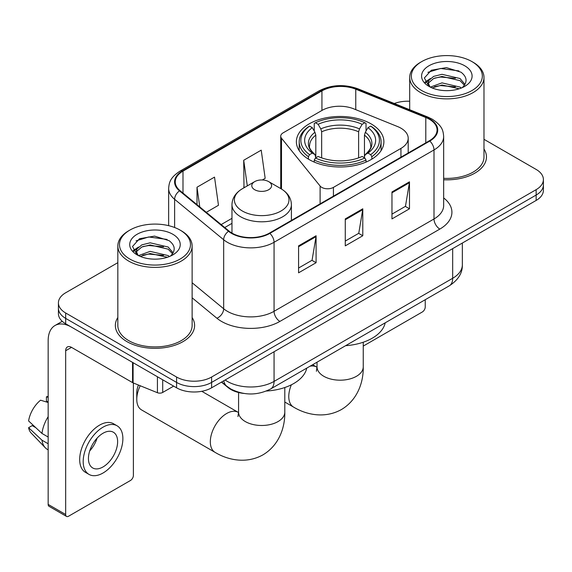 <?xml version="1.0" encoding="UTF-8"?>
<svg xmlns="http://www.w3.org/2000/svg" width="572" height="572" viewBox="0 0 572 572"><rect width="100%" height="100%" fill="white"/><g stroke="black" fill="none" stroke-linecap="round" stroke-linejoin="round"><path stroke-width="0.86" d="M400.943 128.185A24.768 14.3 0 0 0 397.64 126.584L353.696 108.823A24.768 14.3 0 0 0 321.979 110.425L283.147 132.84A8.258 4.769 0 0 0 280.73 136.215A8.258 4.769 0 0 0 281.503 138.224L320.113 186.029A8.258 4.769 0 0 0 333.433 187.387L400.943 148.405A24.768 14.3 0 0 0 408.201 138.295A24.768 14.3 0 0 0 400.943 128.185M371.071 123.867A43.751 25.261 0 0 0 323.394 118.39A43.751 25.261 0 0 0 296.382 141.727A43.751 25.261 0 0 0 309.202 159.588A43.751 25.261 0 0 0 356.878 165.065A43.751 25.261 0 0 0 383.891 141.727A43.751 25.261 0 0 0 371.071 123.867M243.765 393.429A24.768 14.3 180 0 1 228.099 387.58L221.471 382.11M117.832 262.662L65.673 292.771A24.768 14.3 0 0 0 58.423 302.881L58.423 313.671A24.768 14.3 0 0 0 65.673 323.781L176.576 387.809A24.768 14.3 0 0 0 211.604 387.809L536.15 200.436A24.768 14.3 0 0 0 543.4 190.326L543.4 184.935A24.768 14.3 0 0 1 536.15 195.045A24.768 14.3 0 0 0 543.4 184.935L543.4 179.544A24.768 14.3 0 0 0 536.15 169.434L483.983 139.318M58.423 302.881A24.768 14.3 0 0 0 65.673 312.991L176.576 377.027A24.768 14.3 0 0 0 211.604 377.027L211.604 382.418L536.15 195.045L211.604 382.418A24.768 14.3 0 0 1 176.576 382.418A24.768 14.3 0 0 0 211.604 382.418L211.604 387.809M65.673 312.991L65.673 318.389L176.576 382.418L65.673 318.389A24.768 14.3 0 0 1 58.423 308.279A24.768 14.3 0 0 0 65.673 318.389L65.673 323.781M117.832 317.503A39.625 22.88 0 0 0 115.358 325.461A39.625 22.88 0 0 0 126.963 341.641A39.625 22.88 0 0 0 170.149 346.596A39.625 22.88 0 0 0 194.609 325.461A39.625 22.88 0 0 0 192.128 317.503A39.625 22.88 0 0 1 194.609 325.461A39.625 22.88 0 0 1 170.149 346.596A39.625 22.88 0 0 1 126.963 341.641A39.625 22.88 0 0 1 115.358 325.461A39.625 22.88 0 0 1 117.832 317.503M429.329 119.219A26.419 15.251 180 0 1 437.065 130.001A26.419 15.251 180 0 1 429.329 140.784L269.391 233.126A26.419 15.251 180 0 1 229.072 231.088L180.03 190.648A26.419 15.251 180 0 1 175.254 181.903A26.419 15.251 180 0 1 182.99 171.121L321.936 90.905A26.419 15.251 180 0 1 355.763 89.196L425.797 117.51A26.419 15.251 180 0 1 429.329 119.219M429.794 118.947A27.077 15.63 0 0 0 426.176 117.196L356.142 88.882A27.077 15.63 0 0 0 321.464 90.633L182.525 170.849A27.077 15.63 0 0 0 179.494 190.869L228.528 231.302A27.077 15.63 0 0 0 269.855 233.39L429.794 141.055A27.077 15.63 0 0 0 429.794 118.947M298.577 245.86L298.577 272.823L316.087 262.712L316.087 235.75L298.577 245.86M298.577 268.039L312.062 260.253L316.016 236.651A6.607 3.811 -120 0 0 316.087 235.75M311.947 260.324L316.087 262.712M391.97 191.942L391.97 218.904L409.481 208.794L409.481 181.832L391.97 191.942M391.97 214.121L405.455 206.335L409.409 182.725A6.607 3.811 -120 0 0 409.481 181.832M405.341 206.399L409.481 208.794M345.273 218.904L345.273 245.86L362.784 235.75L362.784 208.794L345.273 218.904M345.273 241.077L358.758 233.29L362.712 209.688A6.607 3.811 -120 0 0 362.784 208.794M358.644 233.362L362.784 235.75M443.665 179.765A39.625 22.88 0 0 0 486.465 156.964A39.625 22.88 0 0 0 483.983 148.999A39.625 22.88 0 0 1 486.465 156.964A39.625 22.88 0 0 1 443.665 179.765M211.604 377.027L536.15 189.654A24.768 14.3 0 0 0 543.4 179.544M409.688 101.258A24.768 14.3 0 0 0 394.294 103.503M206.299 212.312L218.475 205.284L214.521 177.113L197.011 187.223L197.011 204.647M262.326 179.965L265.172 178.321L261.218 150.157L243.708 160.267L243.987 187.058M244.766 187.351L243.708 186.958M243.708 160.267L247.304 185.886M197.011 187.223L199.778 206.928M363.249 346.089L422.322 311.983A4.126 2.381 120 0 0 425.239 306.928L425.239 299.707M421.736 90.569A35.5 20.492 0 0 0 471.936 90.569A35.5 20.492 0 0 0 471.936 61.59L473.108 62.262A37.144 21.45 0 0 1 483.983 77.427A37.144 21.45 0 0 1 461.053 97.24A37.144 21.45 0 0 1 420.57 92.593A37.144 21.45 0 0 1 409.688 77.427A37.144 21.45 0 0 1 420.57 62.262L421.736 61.59A35.5 20.492 0 0 0 421.736 90.569M443.665 178.328A37.144 21.45 0 0 0 483.983 156.964L483.983 77.427M430.344 87.101L442.013 82.868L460.031 87.08L461.311 88.031M432.096 87.924L442.013 85.006L459.309 88.76M430.001 86.951L428.185 82.94L428.821 80.495L433.647 76.383L442.013 74.31L460.031 78.521L464.979 84.377M428.235 85.771L428.185 82.94M428.306 84.013L428.821 82.64L433.647 78.521L442.013 76.448L460.031 80.666L464.414 85.264M462.097 87.702A18.654 10.768 0 0 0 462.891 86.994C467.646 81.803 467.024 76.87 461.011 72.194L446.417 67.603L431.359 70.22L424.367 77.971L428.9 86.272M464.7 65.766A25.261 14.586 0 0 0 429.029 65.737A25.261 14.586 0 0 0 428.864 86.329A25.261 14.586 0 0 0 428.979 86.393A25.261 14.586 0 0 0 464.807 86.329A25.261 14.586 0 0 0 464.7 65.766M464.478 86.515L466.294 85.278M473.108 62.262L471.936 61.59A35.5 20.492 0 0 0 421.736 61.59M427.899 72.351L440.54 68.468L458.923 70.921M425.461 82.768L428.914 80.323M434.613 78.107L440.54 77.027L455.412 78.307M434.613 86.665L440.54 85.585L455.412 86.865M425.075 82.082L430.344 78.543M308.415 159.123L308.415 156.671L309.588 154.647A39.296 22.687 0 0 1 309.588 126.112L312.291 127.67A35.5 20.492 0 0 0 312.291 153.089L314.957 154.604L315.815 157.786M315.815 156.492L315.815 135.149L314.957 132.268L312.291 127.67M314.25 131.052L314.25 123.409L315.422 122.744A39.296 22.687 0 0 1 364.85 122.744L362.147 124.303A35.5 20.492 0 0 0 318.125 124.303L320.792 128.9L321.657 131.782L321.657 157.879M358.615 157.879L358.615 131.782L359.481 128.9L362.147 124.303M345.595 345.688A45.402 26.212 0 0 0 385.206 322.815M314.25 160.046A40.948 23.638 0 0 0 366.023 160.046L364.85 158.015A39.296 22.687 0 0 1 315.422 158.015L314.25 160.046L314.25 162.09M366.023 162.09L366.023 160.046M309.588 126.112L308.415 126.784A40.948 23.638 0 0 0 299.192 141.727A40.948 23.638 0 0 0 308.415 156.671M364.85 122.744L366.023 123.409L366.023 131.052M315.422 158.015L318.125 156.456A35.5 20.492 0 0 0 362.147 156.456L364.85 158.015M312.291 153.089L309.588 154.647M318.125 124.303L315.422 122.744M314.957 132.268A31.753 18.333 0 0 0 314.957 154.604L315.108 154.705C310.596 150.343 308.758 147.383 309.595 145.817A30.545 17.632 0 0 1 315.815 135.149M371.857 156.671A40.948 23.638 0 0 0 381.081 141.727A40.948 23.638 0 0 0 371.857 126.784L370.685 126.112A39.296 22.687 0 0 1 370.685 154.647L371.857 156.671L371.857 159.123M370.685 154.647L367.982 153.089A35.5 20.492 0 0 0 367.982 127.67L370.685 126.112M367.982 127.67L365.315 132.268L364.457 135.149L364.457 156.492L365.315 154.604L367.982 153.089M364.457 135.149A30.545 17.632 0 0 1 370.677 145.817C371.507 147.39 369.669 150.35 365.165 154.705L365.315 154.604A31.753 18.333 0 0 0 365.315 132.268M364.457 157.786L364.457 156.492M140.219 385.75A23.116 13.342 120 0 0 136.772 399.335L136.772 392.599A14.858 8.58 -60 0 1 138.453 385.042M136.772 399.335A23.116 13.342 120 0 0 141.556 409.917L215.108 452.381A23.116 13.342 -60 0 1 211.561 433.862A23.116 13.342 -60 0 1 226.662 413.492A23.116 13.342 -60 0 1 238.217 412.348L238.567 412.541M254.683 189.718A9.903 5.72 0 0 0 268.69 189.718A9.903 5.72 0 0 0 268.69 181.631L280.988 188.731A27.299 15.759 0 0 1 280.988 211.018A27.299 15.759 0 0 1 242.378 211.018A27.299 15.759 0 0 1 242.378 188.731C235.657 192.721 232.189 198.026 231.967 204.64A29.715 17.16 0 0 0 240.669 216.774A29.715 17.16 0 0 0 273.058 220.492A29.715 17.16 0 0 0 291.405 204.64C291.184 198.026 287.709 192.721 280.988 188.731L268.69 181.631A9.903 5.72 0 0 0 254.683 181.631A9.903 5.72 0 0 0 254.683 189.718M266.388 391.033A45.402 26.212 0 0 0 306.756 368.111M162.713 379.801L162.713 392.442L173.659 386.121M132.547 362.383L71.514 327.148A33.019 19.062 -120 0 0 55.005 325.511A33.019 19.062 -120 0 0 48.162 340.626L48.162 504.411L65.673 514.521L65.673 350.736A8.258 4.769 60 0 1 67.382 346.961A8.258 4.769 60 0 1 71.514 347.368L132.547 382.604L132.547 362.383A4.126 2.381 0 0 0 133.097 362.655M65.673 514.521A4.126 2.381 120 0 0 66.531 516.416L49.02 506.306A4.126 2.381 -60 0 1 48.162 504.411M66.531 516.416A4.126 2.381 120 0 0 68.59 516.209L130.466 480.487A4.126 2.381 120 0 0 133.383 475.432L133.383 382.99M162.713 392.442A4.126 2.381 180 0 1 157.429 392.714L133.097 382.875A4.126 2.381 180 0 1 132.547 382.604M103.031 466.938A20.635 11.912 120 0 0 116.516 448.755A20.635 11.912 120 0 0 113.349 432.217A20.635 11.912 120 0 0 103.031 433.24A20.635 11.912 120 0 0 89.547 451.422A20.635 11.912 120 0 0 92.714 467.96A20.635 11.912 120 0 0 103.031 466.938M89.697 450.943A20.635 11.912 120 0 0 97.104 438.116M48.162 397.361L46.411 396.832L46.411 400.979L48.162 401.987M117.067 425.782L113.563 423.759A28.064 16.202 120 0 0 99.528 425.153A28.064 16.202 120 0 0 81.195 449.885A28.064 16.202 120 0 0 85.5 472.372L88.996 474.395A28.064 16.202 120 0 0 103.031 473.008A28.064 16.202 120 0 0 121.364 448.269A28.064 16.202 120 0 0 117.067 425.782A28.064 16.202 120 0 0 103.031 427.17A28.064 16.202 120 0 0 84.699 451.909A28.064 16.202 120 0 0 88.996 474.395M48.162 416.659A27.241 15.73 120 0 0 41.963 433.447L28.6 420.942A21.464 12.391 120 0 1 40.576 400.2L48.162 402.502M48.162 437.029L41.963 433.447M35.829 427.713L32.189 425.611L28.6 427.684L41.963 440.19L48.162 443.765M41.963 440.19A27.241 15.73 120 0 0 45.324 447.797A27.241 15.73 120 0 0 47.383 449.413L48.162 449.864M48.162 396.346A21.464 12.391 120 0 0 46.411 396.832M28.6 427.684A21.464 12.391 120 0 0 31.138 433.025L45.324 447.797M129.88 259.073A35.5 20.492 0 0 0 180.08 259.073A35.5 20.492 0 0 0 180.08 230.087L181.252 230.766A37.144 21.45 0 0 1 192.128 245.931A37.144 21.45 0 0 1 169.198 265.744A37.144 21.45 0 0 1 128.714 261.097A37.144 21.45 0 0 1 117.832 245.931A37.144 21.45 0 0 1 128.714 230.766L129.88 230.087A35.5 20.492 0 0 0 129.88 259.073M117.832 245.931L117.832 325.461A37.144 21.45 0 0 0 128.714 340.626A37.144 21.45 0 0 0 169.198 345.281A37.144 21.45 0 0 0 192.128 325.461L192.128 245.931M138.488 255.605L150.157 251.373L168.175 255.584L169.455 256.535M140.24 256.42L150.157 253.51L167.453 257.264M138.145 255.455L136.329 251.444L136.965 248.999L141.792 244.887L150.157 242.807L168.175 247.025L173.123 252.881M136.379 254.275L136.329 251.444M136.451 252.509L136.965 251.137L141.792 247.025L150.157 244.952L168.175 249.163L172.558 253.768M170.242 256.206A18.654 10.768 0 0 0 171.035 255.498C175.79 250.307 175.168 245.374 169.148 240.69L154.554 236.107L139.504 238.724L132.511 246.475L137.044 254.776M172.844 234.27A25.261 14.586 0 0 0 137.173 234.234A25.261 14.586 0 0 0 137.008 254.826A25.261 14.586 0 0 0 137.123 254.89A25.261 14.586 0 0 0 172.951 254.826A25.261 14.586 0 0 0 172.844 234.27M172.622 255.019L174.439 253.775M181.252 230.766L180.08 230.087A35.5 20.492 0 0 0 129.88 230.087M136.043 240.855L148.684 236.972L167.067 239.425M133.605 251.272L137.058 248.827M142.757 246.603L148.684 245.531L163.556 246.804M142.757 255.169L148.684 254.09L163.556 255.362M133.219 250.579L138.488 247.047M281.503 138.224L281.503 189.032M320.113 186.029L320.113 203.839M333.433 187.387L333.433 196.146M400.943 148.405L400.943 157.171M225.146 379.994A33.019 19.062 0 0 0 227.363 381.41A33.019 19.062 0 0 0 274.06 381.41L452.674 278.285A33.019 19.062 0 0 0 462.348 264.8C462.591 272.994 458.222 280.008 449.256 285.843L270.642 388.967A16.509 9.531 60 0 0 274.06 381.41L274.06 351.751M452.674 248.627L452.674 278.285A16.509 9.531 60 0 1 449.256 285.843M223.809 380.766A16.509 11.04 129.5 0 0 226.684 386.129L221.671 381.996M536.15 200.436L536.15 189.654M176.576 387.809L176.576 377.027M443.665 197.933A41.277 23.831 180 0 1 439.832 229.079L279.894 321.421A8.258 4.769 60 0 1 274.06 311.311L433.998 218.969A33.019 19.062 0 0 0 443.665 205.491L443.665 136.472A33.019 19.062 180 0 1 433.998 149.95A8.258 4.769 -120 0 0 429.794 141.055M279.894 321.421A41.277 23.831 180 0 1 221.528 321.421A41.277 23.831 180 0 1 216.902 318.239L192.128 297.812M228.528 231.302A8.258 5.52 129.5 0 0 223.666 239.747L223.666 308.766A33.019 19.062 0 0 0 227.363 311.311A33.019 19.062 0 0 0 274.06 311.311L274.06 242.292A33.019 19.062 180 0 1 223.666 239.747L174.624 199.306A33.019 19.062 180 0 1 168.654 188.374L168.654 225.668M443.665 136.472C443.136 130.795 442.606 126.076 432.289 119.212L427.949 117.103A8.258 3.868 112 0 0 426.176 117.196M427.949 117.103L357.908 88.789C344.237 83.955 331.26 84.656 318.976 90.898A8.258 4.769 60 0 1 321.464 90.633M182.525 170.849A8.258 4.769 -120 0 0 180.03 171.114C170.02 177.677 169.112 182.625 168.654 188.374M179.494 190.869A8.258 5.52 129.5 0 0 174.624 199.306L174.624 227.513M357.908 88.789A8.258 3.868 112 0 0 356.142 88.882M269.855 233.39A8.258 4.769 60 0 1 274.06 242.292L433.998 149.95L433.998 218.969A8.258 4.769 60 0 0 439.832 229.079M192.128 282.761L223.666 308.766A8.258 5.52 -50.5 0 1 216.902 318.239M182.99 171.121L182.99 193.093M425.797 117.51L425.797 142.821M355.763 89.196L355.763 109.652M321.936 90.905L321.936 110.446M231.967 218.332L221.171 224.567M345.273 219.755L362.712 209.688M391.97 192.8L409.409 182.725M298.577 246.718L316.016 236.651M363.249 342.228L363.249 366.852A23.116 13.342 180 0 1 356.478 376.283A23.116 13.342 180 0 1 323.795 376.283A23.116 13.342 180 0 1 317.024 366.852L316.402 371.278M310.003 366.237A23.116 13.342 -60 0 1 316.673 367.052L317.017 367.253M363.249 366.852C363.556 382.017 357.672 399.857 341.434 409.538C324.939 418.754 306.549 414.936 293.558 407.085A23.116 13.342 -60 0 1 291.37 384.799M358.615 131.782A30.545 17.632 0 0 0 321.657 131.782M359.481 128.9A31.753 18.333 0 0 0 320.792 128.9M284.799 387.523L284.799 412.14A23.116 13.342 180 0 1 278.028 421.578A23.116 13.342 180 0 1 245.338 421.578A23.116 13.342 180 0 1 238.574 412.14L237.952 416.573M65.673 350.736L71.514 347.368M133.097 362.705L133.097 382.875M157.429 392.714L157.429 376.755M280.73 136.215L280.73 188.581M408.201 138.295L408.201 152.981M270.642 388.967C257.357 395.638 244.065 395.638 230.781 388.967L226.684 386.129M462.348 264.8L462.348 243.043M318.976 90.898L180.03 171.114M231.967 223.359L224.753 227.527M409.688 109.724L409.688 77.427M293.558 407.085L284.799 402.03M299.192 150.629L299.192 141.727M381.081 150.629L381.081 141.727M316.673 367.052L312.634 364.721M317.024 362.183L317.024 366.852M284.799 412.14C285.099 427.313 279.222 445.145 262.984 454.833C246.482 464.049 228.099 460.231 215.108 452.381M291.405 220.413L291.405 204.64M231.967 233.083L231.967 204.64M254.683 181.631L242.378 188.731M238.217 412.348L201.759 391.291M238.574 392.506L238.574 412.14M55.005 325.511L62.262 321.321"/></g></svg>
